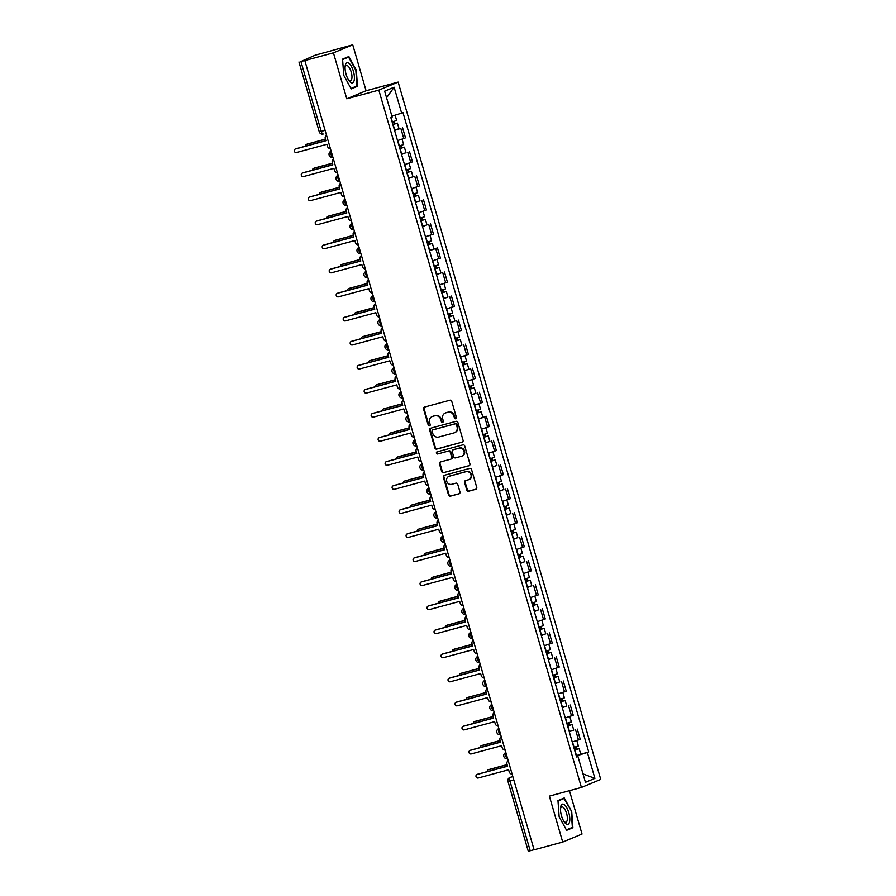 <?xml version="1.0" encoding="UTF-8"?>
<svg xmlns="http://www.w3.org/2000/svg" width="896" height="896" viewBox="0 0 896 896"><rect width="100%" height="100%" fill="white"/><g stroke="black" fill="none" stroke-linecap="round" stroke-linejoin="round"><path stroke-width="1.34" d="M455.75 418.757A1.109 1.019 -112.6 0 0 456.422 417.435L451.752 401.352A1.579 1.456 -112.6 0 0 449.904 400.221L424.514 407.086A1.579 1.456 -112.6 0 0 423.539 408.99L428.21 425.062A1.109 1.019 -112.6 0 0 429.621 425.824A1.109 1.019 -112.6 0 0 430.181 424.536L429.576 422.453A5.051 4.67 -112.6 0 1 432.69 416.382L434.806 415.811A5.051 4.67 -112.6 0 1 440.731 419.44L441.336 421.523A1.109 1.019 -112.6 0 0 442.747 422.274A1.109 1.019 -112.6 0 0 443.307 420.986L442.702 418.902A5.051 4.67 -112.6 0 1 445.805 412.843L447.922 412.261A5.051 4.67 -112.6 0 1 453.846 415.89L454.451 417.973A1.109 1.019 -112.6 0 0 455.75 418.757M466.805 490.09A1.579 1.456 -112.6 0 0 468.664 491.221L475.787 489.294A1.579 1.456 -112.6 0 0 476.75 487.402L471.565 469.538A1.579 1.456 -112.6 0 0 469.717 468.406L444.315 475.283A1.579 1.456 -112.6 0 0 443.352 477.176L448.538 495.04A1.579 1.456 -112.6 0 0 450.386 496.171L458.998 493.842A1.579 1.456 -112.6 0 0 459.962 491.949L457.744 484.299A1.579 1.456 -112.6 0 0 455.896 483.168L451.629 484.322A4.222 3.909 -112.6 0 1 448.829 476.381A4.222 3.909 -112.6 0 1 449.277 476.224L465.987 471.699A4.222 3.909 -112.6 0 1 468.787 479.651A4.222 3.909 -112.6 0 1 468.35 479.797L465.562 480.558A1.579 1.456 -112.6 0 0 464.587 482.451L466.805 490.09L467.376 489.854A1.579 1.456 -112.6 0 0 469.224 490.986L476.202 489.104M346.774 98.795L366.094 90.754L352.744 44.8L333.424 52.842L346.774 98.795L378.829 90.115L581.414 787.438L549.36 796.107L562.71 842.061L534.106 849.8L304.819 60.57L305.379 60.334L300.922 61.544L321.216 131.398A3.214 1.21 74.9 0 0 323.187 134.03A3.214 1.21 74.9 0 0 323.243 134.019L323.187 134.03A3.214 3.214 0 0 1 319.256 131.824L325.091 130.357M333.424 52.842L304.819 60.57M462.112 442.221A1.579 1.456 -112.6 0 0 463.075 440.328L457.89 422.464A1.579 1.456 -112.6 0 0 456.042 421.333L430.64 428.21A1.579 1.456 -112.6 0 0 429.677 430.102L434.862 447.966A1.579 1.456 -112.6 0 0 436.71 449.098L462.437 442.086M464.733 446.006L469.918 463.87A1.579 1.456 -112.6 0 1 468.944 465.763L443.554 472.629A1.579 1.456 -112.6 0 1 441.694 471.498L439.477 463.859A1.579 1.456 -112.6 0 1 440.451 461.955L450.744 459.178A1.579 1.456 -112.6 0 0 451.718 457.274L450.251 452.211A1.579 1.456 -112.6 0 0 448.392 451.08L437.674 453.981A1.109 1.019 -112.6 0 1 436.946 451.898A1.109 1.019 -112.6 0 1 437.058 451.853L462.874 444.875A1.579 1.456 -112.6 0 1 464.733 446.006M352.744 44.8L315.112 55.227L300.922 61.544M366.094 90.754L398.149 82.085L600.734 779.397L581.414 787.438M562.71 842.061L582.03 834.03L569.442 790.675M534.083 849.722L528.259 851.2L507.965 781.346L509.925 780.92L530.219 850.774M397.533 140.582L403.782 138.544L400.826 128.374L394.576 130.402M400.826 128.374L399 128.61M403.782 138.544L405.496 137.838L402.539 127.658M405.989 152.667L401.565 154.459M404.522 164.64L412.485 161.885L409.528 151.715M412.978 176.725L408.554 178.517M411.51 188.698L419.474 185.942L416.517 175.773M419.966 200.782L415.542 202.574M418.499 212.755L426.462 210L423.506 199.83M426.955 224.84L422.531 226.632M425.488 236.813L433.451 234.058L430.494 223.877M429.442 250.443L437.483 247.934L429.52 250.69M432.477 260.859L440.44 258.115L437.483 247.934M440.944 272.955L436.509 274.747M439.466 284.917L447.429 282.173L444.472 271.992M447.933 297.002L443.498 298.794M446.454 308.974L454.418 306.23L451.461 296.05M454.922 321.059L450.486 322.851M453.443 333.032L461.406 330.288L458.45 320.107M461.91 345.117L457.475 346.909M460.432 357.09L468.395 354.334L465.438 344.165M468.899 369.174L464.464 370.966M467.421 381.147L475.384 378.392L472.427 368.222M475.888 393.232L471.453 395.024M474.41 405.205L482.373 402.45L479.416 392.269M478.374 418.835L486.405 416.326L478.442 419.082M481.398 429.251L489.362 426.507L486.405 416.326M489.866 441.347L485.43 443.139M488.387 453.309L496.35 450.565L493.394 440.384M496.854 465.394L492.419 467.197M495.376 477.366L503.339 474.622L500.382 464.442M503.843 489.451L499.408 491.243M502.365 501.424L510.328 498.68L507.371 488.499M510.832 513.509L506.397 515.301M509.354 525.482L517.317 522.738L514.36 512.557M517.821 537.566L513.386 539.358M516.342 549.539L524.306 546.784L521.349 536.614M524.81 561.624L520.374 563.416M523.331 573.597L531.294 570.842L528.338 560.672M531.798 585.682L527.363 587.474M530.32 597.654L538.283 594.899L535.326 584.718M538.787 609.739L534.352 611.531M537.309 621.701L545.272 618.957L542.315 608.776M545.776 633.797L541.341 635.589M544.298 645.758L552.261 643.014L549.304 632.834M552.765 657.843L548.33 659.635M551.286 669.816L559.25 667.072L556.293 656.891M559.754 681.901L555.318 683.693M558.275 693.874L566.238 691.13L563.282 680.949M566.742 705.958L562.307 707.75M565.264 717.931L573.227 715.187L570.27 705.006M573.731 730.016L569.296 731.808M572.253 741.989L580.216 739.234L577.259 729.064M577.013 756.56L576.778 755.765L587.384 752.461L594.91 778.366L585.446 782.309L577.92 756.403L576.598 756.952L390.858 117.611L392.179 117.062L384.653 91.157L394.117 87.214L401.643 113.12L391.91 116.155M587.384 752.461L588.706 751.912L402.965 112.571L401.643 113.12M378.829 90.115L398.149 82.085M357.493 86.296L356.306 70.112L348.835 56.538L342.563 59.147L343.75 75.331L351.21 88.906L357.493 86.296L353.64 87.338M572.891 827.714L571.704 811.53L564.245 797.955L557.973 800.565L559.149 816.749L566.619 830.334L572.891 827.714L569.038 828.755M576.218 755.619L588.706 751.912M577.92 756.403L576.509 756.65M394.117 87.214L386.568 97.742M583.005 773.898L594.91 778.366M558.006 801.035L563.998 798.538L571.704 811.53M456.131 418.555A1.109 1.019 -112.6 0 1 455.011 417.738L454.406 415.654A5.051 4.67 -112.6 0 0 448.493 412.026L447.922 412.261M445.278 413.022L445.838 412.787A5.051 4.67 -112.6 0 1 446.376 412.608L448.493 412.026M433.25 416.158L432.69 416.382A5.051 4.67 -112.6 0 1 433.25 416.158L435.366 415.576A5.051 4.67 -112.6 0 1 441.291 419.205L441.896 421.288A1.109 1.019 -112.6 0 0 443.005 422.106M424.648 407.053A1.579 1.456 -112.6 0 0 424.099 408.755L428.77 424.838A1.109 1.019 -112.6 0 0 429.878 425.656M430.786 428.165A1.579 1.456 -112.6 0 0 430.237 429.867L435.422 447.731A1.579 1.456 -112.6 0 0 437.27 448.862L462.526 442.03M456.4 424.67A1.109 1.019 -112.6 0 0 455.101 423.875L432.813 429.901A1.109 1.019 -112.6 0 0 432.13 431.234L432.768 433.429A5.051 4.67 -112.6 0 0 438.693 437.046L453.925 432.925A5.051 4.67 -112.6 0 0 457.038 426.866L456.4 424.67L456.96 424.435A1.109 1.019 -112.6 0 0 455.661 423.64L455.101 423.875M433.149 429.766A1.109 1.019 -112.6 0 1 433.373 429.666L455.661 423.64M454.462 432.746L455.022 432.51A5.051 4.67 -112.6 0 0 457.598 426.63L457.038 426.866M456.96 424.435L457.598 426.63M469.37 465.562L443.554 472.629M440.597 461.922A1.579 1.456 -112.6 0 0 440.037 463.624L442.266 471.262A1.579 1.456 -112.6 0 0 444.114 472.394M451.315 458.942A1.579 1.456 -112.6 0 0 452.278 457.038L450.811 451.976A1.579 1.456 -112.6 0 0 448.963 450.845L437.674 453.981M437.27 451.797A1.109 1.019 -112.6 0 0 438.234 453.746M461.44 456.277A4.222 3.909 -112.6 0 0 463.96 450.968A4.222 3.909 -112.6 0 0 459.088 448.179L453.197 449.781A1.579 1.456 -112.6 0 0 452.222 451.674L453.69 456.747A1.579 1.456 -112.6 0 0 455.549 457.878L461.44 456.277M461.877 456.131L462.448 455.896A4.222 3.909 -112.6 0 0 459.648 447.955L459.088 448.179M453.432 449.68A1.579 1.456 -112.6 0 1 453.757 449.546L459.648 447.955M465.707 480.514A1.579 1.456 -112.6 0 0 465.147 482.216L467.376 489.854M468.787 479.651L469.358 479.416A4.222 3.909 -112.6 0 0 466.558 471.464L465.987 471.699M448.829 476.381L449.389 476.146A4.222 3.909 -112.6 0 1 449.837 475.989L466.558 471.464M444.461 475.238A1.579 1.456 -112.6 0 0 443.912 476.941L449.098 494.805A1.579 1.456 -112.6 0 0 450.946 495.936L459.413 493.64M392.862 124.522L397.41 123.11L399.022 128.666L394.498 130.166M392.885 124.611L397.41 123.11M393.534 121.576L394.274 124.107M325.416 139.238L306.723 144.29A1.848 1.714 -112.6 0 0 305.514 146.149M392.123 121.99L396.648 120.49L395.091 115.158M307.07 144.144A1.848 1.714 67.4 0 1 307.451 143.987L325.394 139.138M394.285 121.352L394.957 123.648M326.502 135.218A3.214 2.979 -112.6 0 0 325.282 138.746L325.864 140.75L295.456 148.982A1.848 1.714 -112.6 0 0 294.358 151.301A1.848 1.714 -112.6 0 0 296.486 152.522L326.894 144.301L327.477 146.306A3.214 2.979 -112.6 0 0 330.422 148.714M295.814 148.837A1.848 1.714 67.4 0 1 296.195 148.68L325.83 140.661M399.851 148.579L404.398 147.168L406.011 152.723L401.486 154.213M399.874 148.669L404.398 147.168M400.523 145.634L401.262 148.165M332.405 163.296L313.712 168.347A1.848 1.714 -112.6 0 0 312.502 170.206M399.112 146.048L403.637 144.547L402.069 139.171M314.059 168.202A1.848 1.714 67.4 0 1 314.44 168.045L332.382 163.195M401.274 145.41L401.946 147.706M406.84 172.626L411.387 171.226L413 176.77L408.475 178.27M406.862 172.726L411.387 171.226M407.512 169.691L408.251 172.222M339.394 187.354L320.701 192.405A1.848 1.714 -112.6 0 0 319.491 194.264M406.101 170.106L410.626 168.605L409.058 163.229M321.048 192.259A1.848 1.714 67.4 0 1 321.429 192.102L339.371 187.253M408.262 169.467L408.934 171.763M345.386 64.882A10.45 3.931 74.9 0 0 345.128 66.36A10.45 3.931 74.9 0 0 349.003 80.685A10.45 3.931 74.9 0 0 354.088 80.718A10.45 3.931 74.9 0 0 351.456 66.472A10.45 3.931 74.9 0 0 345.386 64.882M348.398 79.778A7.907 2.979 74.9 0 0 350.493 80.786A7.907 2.979 74.9 0 0 351.725 79.15A7.907 2.979 74.9 0 0 350.605 70.246A7.907 2.979 74.9 0 0 346.36 65.52A7.907 2.979 74.9 0 0 345.128 67.155A7.907 2.979 74.9 0 0 345.061 67.446M342.597 59.606L348.589 57.12L355.824 70.269L356.966 85.949L350.963 88.446M345.318 58.005L348.589 57.12M560.795 806.299A10.45 3.931 74.9 0 0 560.526 807.789A10.45 3.931 74.9 0 0 564.402 822.102A10.45 3.931 74.9 0 0 569.498 822.136A10.45 3.931 74.9 0 0 566.854 807.89A10.45 3.931 74.9 0 0 560.795 806.299M563.808 821.206A7.907 2.979 74.9 0 0 565.902 822.214A7.907 2.979 74.9 0 0 567.123 820.568A7.907 2.979 74.9 0 0 566.003 811.675A7.907 2.979 74.9 0 0 561.77 806.938A7.907 2.979 74.9 0 0 560.538 808.584A7.907 2.979 74.9 0 0 560.47 808.864M571.222 811.686L572.376 827.378L566.362 829.875M560.717 799.422L563.998 798.538M333.491 159.275A3.214 2.979 -112.6 0 0 332.27 162.803L332.853 164.808L302.445 173.04A1.848 1.714 -112.6 0 0 301.347 175.358A1.848 1.714 -112.6 0 0 303.475 176.579L333.883 168.358L334.466 170.363A3.214 2.979 -112.6 0 0 337.411 172.76M302.803 172.883A1.848 1.714 67.4 0 1 303.184 172.726L332.819 164.707M340.48 183.333A3.214 2.979 -112.6 0 0 339.259 186.861L339.842 188.866L309.434 197.086A1.848 1.714 -112.6 0 0 308.336 199.416A1.848 1.714 -112.6 0 0 310.464 200.637L340.872 192.416L341.454 194.421A3.214 2.979 -112.6 0 0 344.4 196.818M309.792 196.941A1.848 1.714 67.4 0 1 310.173 196.784L339.808 188.765M413.829 196.683L418.376 195.283L419.989 200.827L415.464 202.328M413.851 196.784L418.376 195.283M414.501 193.749L415.24 196.28M346.382 211.4L327.69 216.462A1.848 1.714 -112.6 0 0 326.48 218.322M413.09 194.152L417.614 192.662L416.046 187.286M328.048 216.317A1.848 1.714 67.4 0 1 328.418 216.16L346.36 211.31M415.251 193.514L415.923 195.81M420.818 220.741L425.365 219.33L426.978 224.885L422.453 226.386M420.84 220.83L425.365 219.33M421.49 217.806L422.229 220.326M353.371 235.458L334.678 240.52A1.848 1.714 -112.6 0 0 333.469 242.379M420.078 218.21L424.603 216.709L423.035 211.333M335.037 240.374A1.848 1.714 67.4 0 1 335.406 240.218L353.349 235.357M422.24 217.571L422.912 219.867M427.806 244.798L432.354 243.387L433.966 248.942M427.829 244.888L432.354 243.387M428.478 241.864L429.218 244.384M360.36 259.515L341.667 264.578A1.848 1.714 -112.6 0 0 340.458 266.437M427.067 242.267L431.592 240.766L430.024 235.39M342.026 264.432A1.848 1.714 67.4 0 1 342.395 264.264L360.338 259.414M429.229 241.629L429.901 243.925M347.469 207.39A3.214 2.979 -112.6 0 0 346.248 210.918L346.83 212.923L316.422 221.144A1.848 1.714 -112.6 0 0 315.325 223.474A1.848 1.714 -112.6 0 0 317.453 224.694L347.861 216.474L348.443 218.478A3.214 2.979 -112.6 0 0 351.389 220.875M316.781 220.998A1.848 1.714 67.4 0 1 317.162 220.842L346.797 212.822M354.458 231.448A3.214 2.979 -112.6 0 0 353.237 234.976L353.819 236.981L323.411 245.202A1.848 1.714 -112.6 0 0 322.314 247.531A1.848 1.714 -112.6 0 0 324.442 248.752L354.85 240.531L355.432 242.536A3.214 2.979 -112.6 0 0 358.378 244.933M323.77 245.056A1.848 1.714 67.4 0 1 324.15 244.899L353.786 236.88M361.446 255.494A3.214 2.979 -112.6 0 0 360.226 259.034L360.808 261.038L330.4 269.259A1.848 1.714 -112.6 0 0 329.302 271.589A1.848 1.714 -112.6 0 0 331.43 272.81L361.838 264.578L362.421 266.582A3.214 2.979 -112.6 0 0 365.366 268.99M330.758 269.114A1.848 1.714 67.4 0 1 331.139 268.957L360.774 260.938M434.795 268.856L439.342 267.445L440.955 273L436.43 274.501M434.818 268.946L439.342 267.445M435.467 265.922L436.206 268.442M367.349 283.573L348.656 288.635A1.848 1.714 -112.6 0 0 347.446 290.494M434.056 266.325L438.581 264.824L437.013 259.448M349.014 288.478A1.848 1.714 67.4 0 1 349.384 288.322L367.326 283.472M436.218 265.686L436.89 267.982M368.435 279.552A3.214 2.979 -112.6 0 0 367.214 283.091L367.797 285.096L337.389 293.317A1.848 1.714 -112.6 0 0 336.291 295.646A1.848 1.714 -112.6 0 0 338.419 296.867L368.827 288.635L369.41 290.64A3.214 2.979 -112.6 0 0 372.355 293.048M337.747 293.171A1.848 1.714 67.4 0 1 338.128 293.014L367.763 284.995M441.784 292.914L446.331 291.502L447.944 297.058L443.419 298.558M441.806 293.003L446.331 291.502M442.456 289.968L443.195 292.499M374.338 307.63L355.645 312.682A1.848 1.714 -112.6 0 0 354.435 314.541M441.045 290.382L445.57 288.882L444.002 283.506M356.003 312.536A1.848 1.714 67.4 0 1 356.373 312.379L374.315 307.53M443.206 289.744L443.878 292.04M375.424 303.61A3.214 2.979 -112.6 0 0 374.203 307.149L374.786 309.154L344.378 317.374A1.848 1.714 -112.6 0 0 343.28 319.704A1.848 1.714 -112.6 0 0 345.408 320.914L375.816 312.693L376.398 314.698A3.214 2.979 -112.6 0 0 379.344 317.106M344.736 317.229A1.848 1.714 67.4 0 1 345.117 317.072L374.752 309.053M448.773 316.971L453.32 315.56L454.933 321.115L450.419 322.616M448.806 317.061L453.32 315.56M449.445 314.026L450.184 316.557M381.326 331.688L362.634 336.739A1.848 1.714 -112.6 0 0 361.424 338.598M448.045 314.44L452.558 312.939L450.99 307.563M362.992 336.594A1.848 1.714 67.4 0 1 363.362 336.437L381.304 331.587M450.195 313.802L450.867 316.098M382.413 327.667A3.214 2.979 -112.6 0 0 381.192 331.195L381.774 333.2L351.366 341.432A1.848 1.714 -112.6 0 0 350.269 343.75A1.848 1.714 -112.6 0 0 352.397 344.971L382.805 336.75L383.387 338.755A3.214 2.979 -112.6 0 0 386.333 341.152M351.725 341.286A1.848 1.714 67.4 0 1 352.106 341.118L381.741 333.11M455.762 341.029L460.309 339.618L461.922 345.162L457.408 346.662M455.795 341.118L460.309 339.618M456.434 338.083L457.173 340.614M388.315 355.746L369.622 360.797A1.848 1.714 -112.6 0 0 368.413 362.656M455.034 338.498L459.547 336.997L457.979 331.621M369.981 360.651A1.848 1.714 67.4 0 1 370.35 360.494L388.293 355.645M457.184 337.859L457.856 340.155M389.402 351.725A3.214 2.979 -112.6 0 0 388.181 355.253L388.763 357.258L358.355 365.49A1.848 1.714 -112.6 0 0 357.258 367.808A1.848 1.714 -112.6 0 0 359.386 369.029L389.794 360.808L390.376 362.813A3.214 2.979 -112.6 0 0 393.322 365.21M358.714 365.333A1.848 1.714 67.4 0 1 359.094 365.176L388.73 357.157M462.75 365.075L467.298 363.675L468.91 369.219L464.397 370.72M462.784 365.176L467.298 363.675M463.422 362.141L464.162 364.672M395.304 379.792L376.611 384.854A1.848 1.714 -112.6 0 0 375.402 386.714M462.022 362.555L466.536 361.054L464.968 355.678M376.97 384.709A1.848 1.714 67.4 0 1 377.339 384.552L395.282 379.702M464.173 361.917L464.845 364.202M396.39 375.782A3.214 2.979 -112.6 0 0 395.17 379.31L395.752 381.315L365.344 389.536A1.848 1.714 -112.6 0 0 364.246 391.866A1.848 1.714 -112.6 0 0 366.374 393.086L396.782 384.866L397.365 386.87A3.214 2.979 -112.6 0 0 400.31 389.267M365.702 389.39A1.848 1.714 67.4 0 1 366.083 389.234L395.718 381.214M469.739 389.133L474.286 387.733L475.899 393.277L471.386 394.778M469.773 389.234L474.286 387.733M470.411 386.198L471.15 388.73M402.293 403.85L383.6 408.912A1.848 1.714 -112.6 0 0 382.39 410.771M469.011 386.602L473.525 385.101L471.957 379.736M383.958 408.766A1.848 1.714 67.4 0 1 384.328 408.61L402.27 403.76M471.162 385.963L471.834 388.259M403.379 399.84A3.214 2.979 -112.6 0 0 402.158 403.368L402.741 405.373L372.333 413.594A1.848 1.714 -112.6 0 0 371.235 415.923A1.848 1.714 -112.6 0 0 373.363 417.144L403.771 408.923L404.354 410.928A3.214 2.979 -112.6 0 0 407.299 413.325M372.691 413.448A1.848 1.714 67.4 0 1 373.072 413.291L402.707 405.272M476.728 413.19L481.275 411.779L482.888 417.334M476.762 413.28L481.275 411.779M477.4 410.256L478.139 412.776M409.282 427.907L390.589 432.97A1.848 1.714 -112.6 0 0 389.379 434.829M476 410.659L480.514 409.158L478.946 403.782M390.947 432.824A1.848 1.714 67.4 0 1 391.328 432.667L409.259 427.806M478.15 410.021L478.822 412.317M410.368 423.898A3.214 2.979 -112.6 0 0 409.147 427.426L409.73 429.43L379.322 437.651A1.848 1.714 -112.6 0 0 378.224 439.981A1.848 1.714 -112.6 0 0 380.352 441.202L410.76 432.981L411.342 434.986A3.214 2.979 -112.6 0 0 414.288 437.382M379.68 437.506A1.848 1.714 67.4 0 1 380.061 437.349L409.696 429.33M483.717 437.248L488.264 435.837L489.877 441.392L485.363 442.893M483.75 437.338L488.264 435.837M484.389 434.314L485.128 436.834M416.27 451.965L397.578 457.027A1.848 1.714 -112.6 0 0 396.368 458.886M482.989 434.717L487.502 433.216L485.934 427.84M397.936 456.882A1.848 1.714 67.4 0 1 398.317 456.714L416.248 451.864M485.139 434.078L485.811 436.374M417.357 447.944A3.214 2.979 -112.6 0 0 416.136 451.483L416.718 453.488L386.31 461.709A1.848 1.714 -112.6 0 0 385.213 464.038A1.848 1.714 -112.6 0 0 387.341 465.259L417.749 457.027L418.331 459.032A3.214 2.979 -112.6 0 0 421.277 461.44M386.669 461.563A1.848 1.714 67.4 0 1 387.05 461.406L416.685 453.387M490.706 461.306L495.253 459.894L496.866 465.45L492.352 466.95M490.739 461.395L495.253 459.894M491.378 458.371L492.117 460.891M423.259 476.022L404.566 481.074A1.848 1.714 -112.6 0 0 403.357 482.933M489.978 458.774L494.491 457.274L492.923 451.898M404.925 480.928A1.848 1.714 67.4 0 1 405.306 480.771L423.237 475.922M492.128 458.136L492.8 460.432M424.346 472.002A3.214 2.979 -112.6 0 0 423.125 475.541L423.707 477.546L393.299 485.766A1.848 1.714 -112.6 0 0 392.202 488.096A1.848 1.714 -112.6 0 0 394.33 489.317L424.738 481.085L425.32 483.09A3.214 2.979 -112.6 0 0 428.266 485.498M393.658 485.621A1.848 1.714 67.4 0 1 394.038 485.464L423.674 477.445M497.694 485.363L502.242 483.952L503.854 489.507L499.341 491.008M497.728 485.453L502.242 483.952M498.366 482.418L499.106 484.949M430.248 500.08L411.555 505.131A1.848 1.714 -112.6 0 0 410.346 506.99M496.966 482.832L501.48 481.331L499.912 475.955M411.914 504.986A1.848 1.714 67.4 0 1 412.294 504.829L430.226 499.979M499.117 482.194L499.789 484.49M431.334 496.059A3.214 2.979 -112.6 0 0 430.114 499.598L430.696 501.592L400.288 509.824A1.848 1.714 -112.6 0 0 399.19 512.142A1.848 1.714 -112.6 0 0 401.318 513.363L431.726 505.142L432.309 507.147A3.214 2.979 -112.6 0 0 435.254 509.555M400.646 509.678A1.848 1.714 67.4 0 1 401.027 509.522L430.662 501.502M504.683 509.421L509.23 508.01L510.843 513.565L506.33 515.066M504.717 509.51L509.23 508.01M505.355 506.475L506.094 509.006M437.237 524.138L418.544 529.189A1.848 1.714 -112.6 0 0 417.334 531.048M503.955 506.89L508.469 505.389L506.901 500.013M418.902 529.043A1.848 1.714 67.4 0 1 419.283 528.886L437.214 524.037M506.117 506.251L506.778 508.547M438.323 520.117A3.214 2.979 -112.6 0 0 437.102 523.645L437.685 525.65L407.288 533.882A1.848 1.714 -112.6 0 0 406.179 536.2A1.848 1.714 -112.6 0 0 408.318 537.421L438.715 529.2L439.298 531.205A3.214 2.979 -112.6 0 0 442.243 533.602M407.635 533.736A1.848 1.714 67.4 0 1 408.016 533.568L437.651 525.56M511.672 533.478L516.219 532.067L517.832 537.611L513.318 539.112M511.706 533.568L516.219 532.067M512.344 530.533L513.083 533.064M444.226 548.195L425.533 553.246A1.848 1.714 -112.6 0 0 424.323 555.106M510.944 530.947L515.458 529.446L513.89 524.07M425.891 553.101A1.848 1.714 67.4 0 1 426.272 552.944L444.203 548.094M513.106 530.309L513.766 532.605M445.312 544.174A3.214 2.979 -112.6 0 0 444.091 547.702L444.674 549.707L414.277 557.928A1.848 1.714 -112.6 0 0 413.168 560.258A1.848 1.714 -112.6 0 0 415.307 561.478L445.704 553.258L446.286 555.262A3.214 2.979 -112.6 0 0 449.232 557.659M414.624 557.782A1.848 1.714 67.4 0 1 415.005 557.626L444.64 549.606M518.661 557.525L523.208 556.125L524.821 561.669L520.307 563.17M518.694 557.626L523.208 556.125M519.333 554.59L520.072 557.122M451.226 572.242L432.522 577.304A1.848 1.714 -112.6 0 0 431.312 579.163M517.933 555.005L522.446 553.504L520.89 548.128M432.88 577.158A1.848 1.714 67.4 0 1 433.261 577.002L451.192 572.152M520.094 554.355L520.755 556.651M452.312 568.232A3.214 2.979 -112.6 0 0 451.08 571.76L451.662 573.765L421.266 581.986A1.848 1.714 -112.6 0 0 420.157 584.315A1.848 1.714 -112.6 0 0 422.296 585.536L452.693 577.315L453.275 579.32A3.214 2.979 -112.6 0 0 456.221 581.717M421.613 581.84A1.848 1.714 67.4 0 1 421.994 581.683L451.629 573.664M525.65 581.582L530.197 580.182L531.81 585.726L527.296 587.227M525.683 581.672L530.197 580.182M526.322 578.648L527.061 581.168M458.214 596.299L439.51 601.362A1.848 1.714 -112.6 0 0 438.301 603.221M524.922 579.051L529.435 577.55L527.878 572.186M439.869 601.216A1.848 1.714 67.4 0 1 440.25 601.059L458.181 596.198M527.083 578.413L527.744 580.709M459.301 592.29A3.214 2.979 -112.6 0 0 458.069 595.818L458.651 597.822L428.254 606.043A1.848 1.714 -112.6 0 0 427.146 608.373A1.848 1.714 -112.6 0 0 429.285 609.594L459.682 601.373L460.264 603.378A3.214 2.979 -112.6 0 0 463.21 605.774M428.602 605.898A1.848 1.714 67.4 0 1 428.982 605.741L458.618 597.722M532.638 605.64L537.186 604.229L538.798 609.784L534.285 611.285M532.672 605.73L537.186 604.229M533.31 602.706L534.05 605.226M465.203 620.357L446.499 625.419A1.848 1.714 -112.6 0 0 445.29 627.278M531.91 603.109L536.424 601.608L534.867 596.232M446.858 625.274A1.848 1.714 67.4 0 1 447.238 625.117L465.17 620.256M534.072 602.47L534.733 604.766M466.29 616.347A3.214 2.979 -112.6 0 0 465.058 619.875L465.64 621.88L435.243 630.101A1.848 1.714 -112.6 0 0 434.134 632.43A1.848 1.714 -112.6 0 0 436.274 633.651L466.67 625.43L467.253 627.435A3.214 2.979 -112.6 0 0 470.198 629.832M435.59 629.955A1.848 1.714 67.4 0 1 435.971 629.798L465.606 621.779M539.627 629.698L544.174 628.286L545.787 633.842L541.274 635.342M539.661 629.787L544.174 628.286M540.299 626.763L541.038 629.283M472.192 644.414L453.488 649.477A1.848 1.714 -112.6 0 0 452.278 651.336M538.899 627.166L543.413 625.666L541.856 620.29M453.846 649.32A1.848 1.714 67.4 0 1 454.227 649.163L472.158 644.314M541.061 626.528L541.722 628.824M473.278 640.394A3.214 2.979 -112.6 0 0 472.046 643.933L472.629 645.938L442.232 654.158A1.848 1.714 -112.6 0 0 441.123 656.488A1.848 1.714 -112.6 0 0 443.262 657.709L473.659 649.477L474.242 651.482A3.214 2.979 -112.6 0 0 477.187 653.89M442.579 654.013A1.848 1.714 67.4 0 1 442.96 653.856L472.595 645.837M546.616 653.755L551.163 652.344L552.776 657.899L548.262 659.4M546.65 653.845L551.163 652.344M547.288 650.81L548.027 653.341M479.181 668.472L460.477 673.523A1.848 1.714 -112.6 0 0 459.267 675.382M545.888 651.224L550.402 649.723L548.845 644.347M460.835 673.378A1.848 1.714 67.4 0 1 461.216 673.221L479.147 668.371M548.05 650.586L548.71 652.882M480.267 664.451A3.214 2.979 -112.6 0 0 479.035 667.99L479.618 669.995L449.221 678.216A1.848 1.714 -112.6 0 0 448.112 680.546A1.848 1.714 -112.6 0 0 450.251 681.766L480.648 673.534L481.23 675.539A3.214 2.979 -112.6 0 0 484.176 677.947M449.568 678.07A1.848 1.714 67.4 0 1 449.949 677.914L479.584 669.894M553.605 677.813L558.152 676.402L559.765 681.957L555.251 683.458M553.638 677.902L558.152 676.402M554.277 674.867L555.016 677.398M486.17 692.53L467.466 697.581A1.848 1.714 -112.6 0 0 466.256 699.44M552.877 675.282L557.39 673.781L555.834 668.405M467.824 697.435A1.848 1.714 67.4 0 1 468.205 697.278L486.136 692.429M555.038 674.643L555.699 676.939M487.256 688.509A3.214 2.979 -112.6 0 0 486.024 692.037L486.606 694.042L456.21 702.274A1.848 1.714 -112.6 0 0 455.101 704.592A1.848 1.714 -112.6 0 0 457.24 705.813L487.637 697.592L488.219 699.597A3.214 2.979 -112.6 0 0 491.165 702.005M456.557 702.128A1.848 1.714 67.4 0 1 456.938 701.971L486.573 693.952M560.594 701.87L565.141 700.459L566.754 706.014L562.24 707.504M560.627 701.96L565.141 700.459M561.266 698.925L562.005 701.456M493.158 716.587L474.454 721.638A1.848 1.714 -112.6 0 0 473.256 723.498M559.866 699.339L564.379 697.838L562.822 692.462M474.813 721.493A1.848 1.714 67.4 0 1 475.194 721.336L493.125 716.486M562.027 698.701L562.688 700.997M494.245 712.566A3.214 2.979 -112.6 0 0 493.013 716.094L493.595 718.099L463.198 726.331A1.848 1.714 -112.6 0 0 462.09 728.65A1.848 1.714 -112.6 0 0 464.229 729.87L494.626 721.65L495.208 723.654A3.214 2.979 -112.6 0 0 498.165 726.051M463.546 726.174A1.848 1.714 67.4 0 1 463.926 726.018L493.562 718.01M567.582 725.917L572.13 724.517L573.742 730.061L569.229 731.562M567.616 726.018L572.13 724.517M568.254 722.982L568.994 725.514M500.147 740.645L481.443 745.696A1.848 1.714 -112.6 0 0 480.245 747.555M566.854 723.397L571.368 721.896L569.811 716.52M481.802 745.55A1.848 1.714 67.4 0 1 482.182 745.394L500.114 740.544M569.016 722.758L569.677 725.054M501.234 736.624A3.214 2.979 -112.6 0 0 500.002 740.152L500.584 742.157L470.187 750.378A1.848 1.714 -112.6 0 0 469.078 752.707A1.848 1.714 -112.6 0 0 471.218 753.928L501.614 745.707L502.197 747.712A3.214 2.979 -112.6 0 0 505.154 750.109M470.534 750.232A1.848 1.714 67.4 0 1 470.915 750.075L500.55 742.056M574.571 749.974L579.118 748.574L580.731 754.118M574.605 750.075L579.118 748.574M575.243 747.04L575.982 749.571M507.136 764.691L488.432 769.754A1.848 1.714 -112.6 0 0 487.234 771.613M573.843 747.443L578.357 745.954L576.8 740.578M488.79 769.608A1.848 1.714 67.4 0 1 489.171 769.451L507.102 764.602M576.005 746.805L576.666 749.101M508.222 760.682A3.214 2.979 -112.6 0 0 506.99 764.21L507.573 766.214L477.176 774.435A1.848 1.714 -112.6 0 0 476.067 776.765A1.848 1.714 -112.6 0 0 478.206 777.986L508.603 769.765L509.186 771.77A3.214 2.979 -112.6 0 0 512.142 774.166M477.523 774.29A1.848 1.714 67.4 0 1 477.904 774.133L507.539 766.114M512.848 776.63L510.149 777.358A3.214 2.979 67.4 0 0 509.813 777.482L510.149 777.358A3.214 1.21 74.9 0 0 509.925 780.92L513.789 779.867M571.514 715.893L568.557 705.723M564.525 691.835L561.568 681.666M557.536 667.789L554.579 657.608M550.547 643.731L547.59 633.55M543.558 619.674L540.602 609.493M536.57 595.616L533.613 585.435M529.581 571.558L526.624 561.378M522.592 547.501L519.635 537.331M515.603 523.443L512.646 513.274M508.614 499.386L505.658 489.216M501.626 475.339L498.669 465.158M494.637 451.282L491.68 441.101M487.648 427.224L484.691 417.043M480.659 403.166L477.702 392.986M473.67 379.109L470.714 368.928M466.682 355.051L463.725 344.882M459.693 330.994L456.736 320.824M452.704 306.947L449.747 296.766M445.715 282.89L442.758 272.709M438.726 258.832L435.77 248.651M431.738 234.774L428.781 224.594M424.749 210.717L421.792 200.536M417.76 186.659L414.803 176.478M410.771 162.602L407.814 152.432M578.502 739.95L575.546 729.77M331.162 151.234A3.214 1.21 74.9 0 0 331.083 154.683A3.214 1.21 74.9 0 0 332.931 157.326M330.971 151.245A3.214 2.979 67.4 0 1 331.139 151.178L330.971 151.245A3.214 3.214 0 0 0 329.146 155.187A3.214 3.214 0 0 0 332.931 157.349M338.15 175.291A3.214 1.21 74.9 0 0 338.072 178.73A3.214 1.21 74.9 0 0 339.92 181.384A3.214 3.214 0 0 1 336.134 179.245A3.214 3.214 0 0 1 337.96 175.302A3.214 2.979 67.4 0 1 338.128 175.235L337.96 175.302M345.139 199.338A3.214 1.21 74.9 0 0 345.061 202.787A3.214 1.21 74.9 0 0 346.909 205.442A3.214 3.214 0 0 1 343.123 203.302A3.214 3.214 0 0 1 344.949 199.349A3.214 2.979 67.4 0 1 345.117 199.293L344.949 199.349M352.128 223.395A3.214 1.21 74.9 0 0 352.05 226.845A3.214 1.21 74.9 0 0 353.898 229.499A3.214 3.214 0 0 1 350.112 227.36A3.214 3.214 0 0 1 351.938 223.406A3.214 2.979 67.4 0 1 352.106 223.35L351.938 223.406M359.117 247.453A3.214 1.21 74.9 0 0 359.038 250.902A3.214 1.21 74.9 0 0 360.886 253.557A3.214 3.214 0 0 1 357.101 251.418A3.214 3.214 0 0 1 358.938 247.464A3.214 2.979 67.4 0 1 359.094 247.408L358.938 247.464M366.106 271.51A3.214 1.21 74.9 0 0 366.027 274.96A3.214 1.21 74.9 0 0 367.875 277.614M373.094 295.568A3.214 1.21 74.9 0 0 373.016 299.018A3.214 1.21 74.9 0 0 374.864 301.672A3.214 3.214 0 0 1 371.078 299.533A3.214 3.214 0 0 1 372.915 295.579A3.214 2.979 67.4 0 1 373.072 295.512L372.915 295.579M380.083 319.626A3.214 1.21 74.9 0 0 380.005 323.075A3.214 1.21 74.9 0 0 381.853 325.718M387.072 343.683A3.214 1.21 74.9 0 0 386.994 347.133A3.214 1.21 74.9 0 0 388.842 349.776A3.214 3.214 0 0 1 385.056 347.637A3.214 3.214 0 0 1 386.893 343.694A3.214 2.979 67.4 0 1 387.05 343.627L386.893 343.694M394.061 367.741A3.214 1.21 74.9 0 0 393.982 371.179A3.214 1.21 74.9 0 0 395.83 373.834A3.214 3.214 0 0 1 392.056 371.694A3.214 3.214 0 0 1 393.882 367.752A3.214 2.979 67.4 0 1 394.038 367.685L393.882 367.752M401.05 391.787A3.214 1.21 74.9 0 0 400.971 395.237A3.214 1.21 74.9 0 0 402.819 397.891A3.214 3.214 0 0 1 399.045 395.752A3.214 3.214 0 0 1 400.87 391.798A3.214 2.979 67.4 0 1 401.027 391.742L400.87 391.798M408.038 415.845A3.214 1.21 74.9 0 0 407.96 419.294A3.214 1.21 74.9 0 0 409.808 421.949A3.214 3.214 0 0 1 406.034 419.81A3.214 3.214 0 0 1 407.859 415.856A3.214 2.979 67.4 0 1 408.016 415.8L407.859 415.856M415.005 439.846L414.848 439.914A3.214 2.979 67.4 0 1 415.005 439.858A3.214 1.21 74.9 0 0 414.949 443.352A3.214 1.21 74.9 0 0 416.797 446.006M422.016 463.96A3.214 1.21 74.9 0 0 421.938 467.41A3.214 1.21 74.9 0 0 423.786 470.064A3.214 3.214 0 0 1 420.011 467.925A3.214 3.214 0 0 1 421.837 463.971A3.214 2.979 67.4 0 1 421.994 463.904L421.837 463.971M429.005 488.018A3.214 1.21 74.9 0 0 428.926 491.467A3.214 1.21 74.9 0 0 430.774 494.11M435.994 512.075A3.214 1.21 74.9 0 0 435.915 515.525A3.214 1.21 74.9 0 0 437.763 518.168A3.214 3.214 0 0 1 433.989 516.029A3.214 3.214 0 0 1 435.814 512.086A3.214 2.979 67.4 0 1 435.971 512.019L435.814 512.086M442.982 536.133A3.214 1.21 74.9 0 0 442.904 539.582A3.214 1.21 74.9 0 0 444.752 542.226A3.214 3.214 0 0 1 440.978 540.086A3.214 3.214 0 0 1 442.803 536.144A3.214 2.979 67.4 0 1 442.96 536.077L442.803 536.144M449.971 560.19A3.214 1.21 74.9 0 0 449.893 563.629A3.214 1.21 74.9 0 0 451.741 566.283A3.214 3.214 0 0 1 447.966 564.144A3.214 3.214 0 0 1 449.792 560.202A3.214 2.979 67.4 0 1 449.96 560.134L449.792 560.202M456.96 584.237A3.214 1.21 74.9 0 0 456.882 587.686A3.214 1.21 74.9 0 0 458.73 590.341A3.214 3.214 0 0 1 454.955 588.202A3.214 3.214 0 0 1 456.781 584.248A3.214 2.979 67.4 0 1 456.949 584.192L456.781 584.248M463.926 608.238L463.77 608.306A3.214 2.979 67.4 0 1 463.938 608.25A3.214 1.21 74.9 0 0 463.87 611.744A3.214 1.21 74.9 0 0 465.718 614.398M470.938 632.352A3.214 1.21 74.9 0 0 470.859 635.802A3.214 1.21 74.9 0 0 472.707 638.456A3.214 3.214 0 0 1 468.933 636.317A3.214 3.214 0 0 1 470.758 632.363A3.214 2.979 67.4 0 1 470.926 632.307L470.758 632.363M477.926 656.41A3.214 1.21 74.9 0 0 477.848 659.859A3.214 1.21 74.9 0 0 479.696 662.514A3.214 3.214 0 0 1 475.922 660.374A3.214 3.214 0 0 1 477.747 656.421A3.214 2.979 67.4 0 1 477.915 656.354L477.747 656.421M484.915 680.467A3.214 1.21 74.9 0 0 484.837 683.917A3.214 1.21 74.9 0 0 486.685 686.56A3.214 3.214 0 0 1 482.91 684.432A3.214 3.214 0 0 1 484.736 680.478A3.214 2.979 67.4 0 1 484.904 680.411L484.736 680.478M491.904 704.525A3.214 1.21 74.9 0 0 491.826 707.974A3.214 1.21 74.9 0 0 493.674 710.618A3.214 3.214 0 0 1 489.899 708.478A3.214 3.214 0 0 1 491.725 704.536A3.214 2.979 67.4 0 1 491.893 704.469L491.725 704.536M498.893 728.582A3.214 1.21 74.9 0 0 498.814 732.021A3.214 1.21 74.9 0 0 500.662 734.675M505.882 752.629A3.214 1.21 74.9 0 0 505.803 756.078A3.214 1.21 74.9 0 0 507.651 758.733A3.214 3.214 0 0 1 503.877 756.594A3.214 3.214 0 0 1 505.702 752.64A3.214 2.979 67.4 0 1 505.87 752.584L505.702 752.64M365.926 271.522A3.214 2.979 67.4 0 1 366.083 271.454L365.926 271.522A3.214 3.214 0 0 0 364.09 275.475A3.214 3.214 0 0 0 367.875 277.626M379.904 319.637A3.214 2.979 67.4 0 1 380.061 319.57L379.904 319.637A3.214 3.214 0 0 0 378.067 323.59A3.214 3.214 0 0 0 381.853 325.741M428.826 488.029A3.214 2.979 67.4 0 1 428.982 487.962L428.826 488.029A3.214 3.214 0 0 0 427 491.982A3.214 3.214 0 0 0 430.774 494.133M454.406 415.654L453.846 415.89M446.376 412.608L445.805 412.843M441.896 421.288L441.336 421.523M441.291 419.205L440.731 419.44M435.366 415.576L434.806 415.811M428.77 424.838L428.21 425.062M424.099 408.755L423.539 408.99M455.011 417.738L454.451 417.973M437.27 448.862L436.71 449.098M435.422 447.731L434.862 447.966M430.237 429.867L429.677 430.102M433.373 429.666L432.813 429.901M442.266 471.262L441.694 471.498M440.037 463.624L439.477 463.859M452.278 457.038L451.718 457.274M450.811 451.976L450.251 452.211M448.963 450.845L448.392 451.08M453.757 449.546L453.197 449.781M465.147 482.216L464.587 482.451M449.837 475.989L449.277 476.224M450.946 495.936L450.386 496.171M449.098 494.805L448.538 495.04M443.912 476.941L443.352 477.176M469.224 490.986L468.664 491.221M393.131 124.544L394.744 130.088M391.093 117.51L392.37 121.923M307.451 143.987L306.723 144.29M295.456 148.982L296.195 148.68M400.12 148.602L401.733 154.146M397.779 140.515L399.358 145.981M314.44 168.045L313.712 168.347M407.109 172.648L408.722 178.203M404.768 164.573L406.347 170.027M321.429 192.102L320.701 192.405M302.445 173.04L303.184 172.726M309.434 197.086L310.173 196.784M414.098 196.706L415.71 202.261M411.757 188.619L413.336 194.085M328.418 216.16L327.69 216.462M421.086 220.763L422.699 226.318M418.746 212.677L420.325 218.142M335.406 240.218L334.678 240.52M428.075 244.821L429.688 250.376M425.734 236.734L427.314 242.2M342.395 264.264L341.667 264.578M316.422 221.144L317.162 220.842M323.411 245.202L324.15 244.899M330.4 269.259L331.139 268.957M435.064 268.878L436.677 274.434M432.723 260.792L434.302 266.258M349.384 288.322L348.656 288.635M337.389 293.317L338.128 293.014M442.053 292.936L443.666 298.48M439.712 284.85L441.291 290.315M356.373 312.379L355.645 312.682M344.378 317.374L345.117 317.072M449.042 316.994L450.654 322.538M446.701 308.907L448.28 314.373M363.362 336.437L362.634 336.739M351.366 341.432L352.106 341.118M456.03 341.051L457.643 346.595M453.69 332.965L455.269 338.419M370.35 360.494L369.622 360.797M358.355 365.49L359.094 365.176M463.019 365.098L464.632 370.653M460.678 357.011L462.258 362.477M377.339 384.552L376.611 384.854M365.344 389.536L366.083 389.234M470.008 389.155L471.621 394.71M467.667 381.069L469.246 386.534M384.328 408.61L383.6 408.912M372.333 413.594L373.072 413.291M476.997 413.213L478.61 418.768M474.656 405.126L476.235 410.592M391.328 432.667L390.589 432.97M379.322 437.651L380.061 437.349M483.986 437.27L485.598 442.826M481.645 429.184L483.224 434.65M398.317 456.714L397.578 457.027M386.31 461.709L387.05 461.406M490.974 461.328L492.587 466.883M488.634 453.242L490.213 458.707M405.306 480.771L404.566 481.074M393.299 485.766L394.038 485.464M497.963 485.386L499.576 490.93M495.622 477.299L497.202 482.765M412.294 504.829L411.555 505.131M400.288 509.824L401.027 509.522M504.963 509.443L506.576 514.987M502.611 501.357L504.202 506.822M419.283 528.886L418.544 529.189M407.288 533.882L408.016 533.568M511.952 533.49L513.565 539.045M509.6 525.414L511.19 530.869M426.272 552.944L425.533 553.246M414.277 557.928L415.005 557.626M518.941 557.547L520.554 563.102M516.589 549.461L518.179 554.926M433.261 577.002L432.522 577.304M421.266 581.986L421.994 581.683M525.93 581.605L527.542 587.16M523.578 573.518L525.168 578.984M440.25 601.059L439.51 601.362M428.254 606.043L428.982 605.741M532.918 605.662L534.531 611.218M530.566 597.576L532.157 603.042M447.238 625.117L446.499 625.419M435.243 630.101L435.971 629.798M539.907 629.72L541.52 635.275M537.555 621.634L539.146 627.099M454.227 649.163L453.488 649.477M442.232 654.158L442.96 653.856M546.896 653.778L548.509 659.333M544.544 645.691L546.134 651.157M461.216 673.221L460.477 673.523M449.221 678.216L449.949 677.914M553.885 677.835L555.498 683.379M551.533 669.749L553.123 675.214M468.205 697.278L467.466 697.581M456.21 702.274L456.938 701.971M560.874 701.893L562.486 707.437M558.522 693.806L560.112 699.272M475.194 721.336L474.454 721.638M463.198 726.331L463.926 726.018M567.862 725.939L569.475 731.494M565.51 717.864L567.101 723.318M482.182 745.394L481.443 745.696M470.187 750.378L470.915 750.075M574.851 749.997L576.464 755.552M572.499 741.91L574.09 747.376M489.171 769.451L488.432 769.754M477.176 774.435L477.904 774.133M414.848 439.914A3.214 3.214 0 0 0 413.022 443.867A3.214 3.214 0 0 0 416.797 446.018M463.77 608.306A3.214 3.214 0 0 0 461.944 612.259A3.214 3.214 0 0 0 465.718 614.41M498.714 728.594A3.214 3.214 0 0 0 496.888 732.536A3.214 3.214 0 0 0 500.674 734.686M509.813 777.482A3.214 3.214 0 0 0 507.965 781.346M319.256 131.824L298.962 61.97M432.723 416.338L432.152 416.573M433.261 429.71L432.69 429.946M451.483 458.886L450.912 459.122M453.589 449.602L453.029 449.837M307.261 144.054L306.533 144.357M295.266 149.05L295.994 148.736M314.25 168.112L313.522 168.414M321.238 192.17L320.51 192.472M302.254 173.107L302.982 172.794M309.243 197.154L309.971 196.851M328.227 216.227L327.499 216.53M335.216 240.285L334.488 240.587M342.205 264.331L341.477 264.645M316.232 221.211L316.96 220.909M323.221 245.269L323.949 244.966M330.21 269.326L330.938 269.024M349.194 288.389L348.466 288.691M337.198 293.384L337.926 293.082M356.182 312.446L355.454 312.749M344.187 317.442L344.915 317.139M363.171 336.504L362.443 336.806M351.176 341.499L351.904 341.186M370.16 360.562L369.432 360.864M358.165 365.546L358.893 365.243M377.149 384.619L376.421 384.922M365.154 389.603L365.882 389.301M384.138 408.677L383.41 408.979M372.142 413.661L372.87 413.358M391.126 432.734L390.398 433.037M379.131 437.718L379.859 437.416M398.115 456.781L397.387 457.094M386.12 461.776L386.848 461.474M405.104 480.838L404.376 481.141M393.109 485.834L393.837 485.531M412.093 504.896L411.365 505.198M400.098 509.891L400.826 509.589M419.082 528.954L418.354 529.256M407.086 533.949L407.814 533.635M426.07 553.011L425.342 553.314M414.075 557.995L414.803 557.693M433.059 577.069L432.331 577.371M421.064 582.053L421.803 581.75M440.048 601.126L439.32 601.429M428.053 606.11L428.792 605.808M447.037 625.173L446.309 625.486M435.042 630.168L435.781 629.866M454.026 649.23L453.298 649.544M442.03 654.226L442.77 653.923M461.014 673.288L460.286 673.59M449.019 678.283L449.758 677.981M468.003 697.346L467.275 697.648M456.008 702.341L456.747 702.027M474.992 721.403L474.264 721.706M462.997 726.398L463.736 726.085M481.981 745.461L481.253 745.763M469.986 750.445L470.725 750.142M488.97 769.518L488.242 769.821M476.974 774.502L477.714 774.2"/></g></svg>
